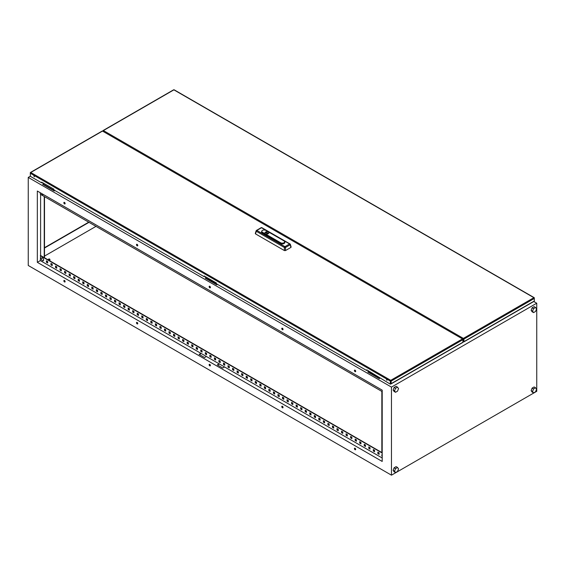 <?xml version="1.0" encoding="UTF-8"?>
<svg xmlns="http://www.w3.org/2000/svg" width="565" height="565" viewBox="0 0 565 565"><rect width="100%" height="100%" fill="white"/><g stroke="black" fill="none" stroke-linecap="round" stroke-linejoin="round"><path stroke-width="0.85" d="M44.141 257.287L44.925 258.269M42.495 257.937C44.021 259.731 43.999 260.642 42.446 260.67A1.646 0.953 60 0 1 41.937 260.246L41.937 260.246A1.646 0.953 60 0 1 41.386 259.293L41.386 259.293A1.646 0.953 60 0 1 41.273 258.643A1.646 0.953 60 0 1 42.439 257.972A1.646 0.953 60 0 1 43.604 259.992A1.646 0.953 60 0 1 42.439 260.663L41.937 260.246A2.747 2.747 0 0 1 41.386 259.293C41.04 258.113 41.407 257.661 42.495 257.937A1.617 0.932 60 0 0 41.874 257.817M382.201 456.506A1.646 0.953 60 0 1 381.905 455.884L381.905 455.884A1.646 0.953 60 0 1 381.792 455.242A1.646 0.953 60 0 1 382.201 454.451L381.905 455.884A2.747 2.747 0 0 0 382.201 456.506M43.399 194.537L41.937 194.106A2.747 2.747 0 0 1 41.506 193.442A1.646 0.953 -120 0 0 41.937 194.106A1.646 0.953 -120 0 0 42.439 194.522A1.646 0.953 -120 0 0 43.378 194.522M48.59 259.709A0.77 0.445 0 0 0 49.678 259.081A0.77 0.445 0 0 0 48.59 259.709M355.053 448.243A0.897 0.516 -120 0 0 354.601 448.2A0.897 0.516 -120 0 0 354.467 448.921A0.897 0.516 -120 0 0 355.053 449.712A0.897 0.516 -120 0 0 355.498 449.754A0.897 0.516 -120 0 0 355.639 449.034A0.897 0.516 -120 0 0 355.053 448.243M354.756 448.158A0.897 0.516 -120 0 0 355.321 449.549A0.897 0.516 -120 0 0 355.618 449.641M355.053 370.167A0.897 0.516 -120 0 0 354.601 370.124A0.897 0.516 -120 0 0 354.467 370.845A0.897 0.516 -120 0 0 355.053 371.636A0.897 0.516 -120 0 0 355.498 371.678A0.897 0.516 -120 0 0 355.639 370.965A0.897 0.516 -120 0 0 355.053 370.167M354.756 370.082A0.897 0.516 -120 0 0 355.321 371.48A0.897 0.516 -120 0 0 355.618 371.565M282.408 406.299A0.897 0.516 -120 0 0 281.963 406.256A0.897 0.516 -120 0 0 281.822 406.977A0.897 0.516 -120 0 0 282.408 407.768A0.897 0.516 -120 0 0 282.86 407.817A0.897 0.516 -120 0 0 282.994 407.097A0.897 0.516 -120 0 0 282.408 406.299M282.119 406.214A0.897 0.516 -120 0 0 282.684 407.612A0.897 0.516 -120 0 0 282.973 407.697M282.408 328.23A0.897 0.516 -120 0 0 281.963 328.187A0.897 0.516 -120 0 0 281.822 328.908A0.897 0.516 -120 0 0 282.408 329.699A0.897 0.516 -120 0 0 282.86 329.741A0.897 0.516 -120 0 0 282.994 329.021A0.897 0.516 -120 0 0 282.408 328.23M282.119 328.145A0.897 0.516 -120 0 0 282.684 329.543A0.897 0.516 -120 0 0 282.973 329.628M209.763 364.361A0.897 0.516 -120 0 0 209.318 364.319A0.897 0.516 -120 0 0 209.177 365.039A0.897 0.516 -120 0 0 209.763 365.83A0.897 0.516 -120 0 0 210.215 365.873A0.897 0.516 -120 0 0 210.357 365.152A0.897 0.516 -120 0 0 209.763 364.361M209.474 364.277A0.897 0.516 -120 0 0 210.039 365.675A0.897 0.516 -120 0 0 210.328 365.76M209.763 286.293A0.897 0.516 -120 0 0 209.318 286.243A0.897 0.516 -120 0 0 209.177 286.964A0.897 0.516 -120 0 0 209.763 287.755A0.897 0.516 -120 0 0 210.215 287.804A0.897 0.516 -120 0 0 210.357 287.084A0.897 0.516 -120 0 0 209.763 286.293M209.474 286.201A0.897 0.516 -120 0 0 210.039 287.599A0.897 0.516 -120 0 0 210.328 287.684M137.126 322.424A0.897 0.516 -120 0 0 136.674 322.375A0.897 0.516 -120 0 0 136.539 323.095A0.897 0.516 -120 0 0 137.126 323.886A0.897 0.516 -120 0 0 137.57 323.936A0.897 0.516 -120 0 0 137.712 323.215A0.897 0.516 -120 0 0 137.126 322.424M136.829 322.332A0.897 0.516 -120 0 0 137.394 323.731A0.897 0.516 -120 0 0 137.691 323.816M137.126 244.348A0.897 0.516 -120 0 0 136.674 244.306A0.897 0.516 -120 0 0 136.539 245.026A0.897 0.516 -120 0 0 137.126 245.817A0.897 0.516 -120 0 0 137.57 245.86A0.897 0.516 -120 0 0 137.712 245.139A0.897 0.516 -120 0 0 137.126 244.348M136.829 244.264A0.897 0.516 -120 0 0 137.394 245.662A0.897 0.516 -120 0 0 137.691 245.747M64.481 280.48A0.897 0.516 -120 0 0 64.029 280.438A0.897 0.516 -120 0 0 63.894 281.158A0.897 0.516 -120 0 0 64.481 281.949A0.897 0.516 -120 0 0 64.933 281.991A0.897 0.516 -120 0 0 65.067 281.271A0.897 0.516 -120 0 0 64.481 280.48M64.191 280.395A0.897 0.516 -120 0 0 64.756 281.794A0.897 0.516 -120 0 0 65.046 281.879M64.481 202.411A0.897 0.516 -120 0 0 64.029 202.362A0.897 0.516 -120 0 0 63.894 203.082A0.897 0.516 -120 0 0 64.481 203.88A0.897 0.516 -120 0 0 64.933 203.923A0.897 0.516 -120 0 0 65.067 203.202A0.897 0.516 -120 0 0 64.481 202.411M64.191 202.319A0.897 0.516 -120 0 0 64.756 203.718A0.897 0.516 -120 0 0 65.046 203.81M532.124 388.099L531.128 390.662L532.124 392.082L533.572 392.922L535.564 391.771L536.566 389.207L535.564 387.788L533.572 388.939L532.124 388.099L534.116 386.947L535.564 387.788M393.106 390.034L394.102 391.453L395.557 392.294L397.548 391.142L398.544 388.572L397.548 387.159L396.093 386.319L394.102 387.47L393.106 390.034L394.554 390.874L395.557 392.294M536.75 391.298L536.75 303.221L391.467 387.103L391.467 475.179L536.75 391.298M393.106 470.348L394.102 471.768L395.557 472.608L397.548 471.457L398.544 468.886L397.548 467.474L396.093 466.634L394.102 467.785L393.106 470.348L394.554 471.189L395.557 472.608M531.128 310.347L532.124 311.767L533.572 312.607L535.564 311.456L536.566 308.886L535.564 307.473L534.116 306.633L532.124 307.784L531.128 310.347L532.576 311.188L533.572 312.607M95.993 226.367L44.501 256.093M43.759 183.335L42.763 183.915L54.205 190.518L54.565 190.306M206.296 277.175L205.3 277.754L217.101 284.153M205.3 277.754L205.3 278.171L216.741 284.781L217.469 284.357M30.319 176.209L28.25 177.403L28.25 265.479L391.467 475.179M391.467 387.103L28.25 177.403M536.75 303.221L533.791 301.512M462.912 340.194L463.674 339.756M390.916 381.354L390.556 381.149M368.839 371.021L367.836 372.017L379.277 378.621L380.005 378.204M42.763 183.915L42.763 184.331L54.205 190.942L54.925 190.518M367.836 371.593L379.277 378.204L379.645 377.992M44.501 248.021L89.002 222.335M37.332 262.329L382.201 461.443L382.201 390.147L37.332 191.034L37.332 262.329L40.327 260.599L200.956 353.344L199.141 354.389L204.594 357.539L206.409 356.487L200.956 353.344M382.201 457.982L219.121 363.825L217.306 364.877L222.751 368.02L224.566 366.975M219.121 363.825L206.409 356.487M137.57 244.815L136.787 244.363M64.926 202.877L64.142 202.425M210.208 286.759L209.431 286.307M355.498 370.633L354.714 370.188M282.853 328.696L282.069 328.244M378.119 452.311L378.119 453.462L379.115 454.041M373.578 449.691L373.578 450.842L374.574 451.421M369.037 447.07L369.037 448.222L370.033 448.801M364.496 444.443L364.496 445.601L365.491 446.173M359.954 441.823L359.954 442.981L360.957 443.553M355.413 439.203L355.413 440.354L356.416 440.933M350.872 436.583L350.872 437.734L351.875 438.313M346.338 433.962L346.338 435.114L347.334 435.693M341.797 431.342L341.797 432.493L342.793 433.073M337.256 428.722L337.256 429.873L338.251 430.445M332.714 426.095L332.714 427.253L333.71 427.825M328.173 423.475L328.173 424.633L329.176 425.205M323.632 420.854L323.632 422.006L324.635 422.585M319.091 418.234L319.091 419.385L320.094 419.965M314.557 415.614L314.557 416.765L315.553 417.344M310.016 412.994L310.016 414.145L311.011 414.724M305.474 410.367L305.474 411.525L306.47 412.097M300.933 407.746L300.933 408.905L301.929 409.477M296.392 405.126L296.392 406.277L297.395 406.857M291.851 402.506L291.851 403.657L292.854 404.236M287.31 399.886L287.31 401.037L288.312 401.616M282.775 397.266L282.775 398.417L283.771 398.996M278.234 394.645L278.234 395.797L279.23 396.376M273.693 392.018L273.693 393.176L274.689 393.749M269.152 389.398L269.152 390.556L270.148 391.128M264.611 386.778L264.611 387.929L265.614 388.508M260.07 384.158L260.07 385.309L261.072 385.888M255.528 381.537L255.528 382.689L256.531 383.268M250.994 378.917L250.994 380.068L251.99 380.648M246.453 376.297L246.453 377.448L247.449 378.02M241.912 373.67L241.912 374.828L242.908 375.4M237.371 371.05L237.371 372.208L238.366 372.78M232.829 368.429L232.829 369.581L233.832 370.16M228.288 365.809L228.288 366.96L229.291 367.54M223.747 363.189L223.747 364.34L224.75 364.919M219.213 360.569L219.213 361.72L220.209 362.299M214.672 357.942L214.672 359.1L215.668 359.672M210.131 355.321L210.131 356.48L211.126 357.052M205.589 352.701L205.589 353.852L206.585 354.432M201.048 350.081L201.048 351.232L202.051 351.811M196.507 347.461L196.507 348.612L197.51 349.191M191.966 344.841L191.966 345.992L192.969 346.571M187.432 342.221L187.432 343.372L188.428 343.951M182.891 339.593L182.891 340.752L183.886 341.324M178.349 336.973L178.349 338.131L179.345 338.703M173.808 334.353L173.808 335.504L174.804 336.083M169.267 331.733L169.267 332.884L170.27 333.463M164.726 329.113L164.726 330.264L165.729 330.843M160.185 326.492L160.185 327.644L161.187 328.223M155.65 323.865L155.65 325.023L156.646 325.595M151.109 321.245L151.109 322.403L152.105 322.975M146.568 318.625L146.568 319.783L147.564 320.355M142.027 316.005L142.027 317.156L143.023 317.735M137.486 313.384L137.486 314.536L138.489 315.115M132.945 310.764L132.945 311.915L133.947 312.494M128.403 308.144L128.403 309.295L129.406 309.874M123.869 305.517L123.869 306.675L124.865 307.247M119.328 302.897L119.328 304.055L120.324 304.627M114.787 300.276L114.787 301.428L115.783 302.007M110.246 297.656L110.246 298.807L111.241 299.386M105.704 295.036L105.704 296.187L106.707 296.766M101.163 292.416L101.163 293.567L102.166 294.146M96.622 289.796L96.622 290.947L97.625 291.526M92.088 287.168L92.088 288.327L93.084 288.899M87.547 284.548L87.547 285.706L88.543 286.278M83.006 281.928L83.006 283.079L84.001 283.658M78.464 279.308L78.464 280.459L79.46 281.038M73.923 276.688L73.923 277.839L74.926 278.418M69.382 274.067L69.382 275.219L70.385 275.798M64.841 271.44L64.841 272.598L65.844 273.17M60.307 268.82L60.307 269.978L61.303 270.55M55.765 266.2L55.765 267.358L56.761 267.93M51.224 263.58L51.224 264.731L52.22 265.31M46.683 260.959L46.683 262.111L47.679 262.69M201.232 353.499L199.417 354.545M382.201 452.742L40.602 255.514L40.327 260.599M219.389 363.987L217.574 365.032M40.327 192.764L40.327 194.233L382.201 391.609M382.201 453.052L40.327 255.677M377.844 452.155L379.115 452.89L379.115 454.352L377.844 453.617L377.844 452.155M373.303 449.528L374.574 450.263L374.574 451.732L373.303 450.997L373.303 449.528M368.761 446.908L370.033 447.642L370.033 449.111L368.761 448.377L368.761 446.908M364.22 444.288L365.491 445.022L365.491 446.491L364.22 445.757L364.22 444.288M359.686 441.668L360.957 442.402L360.957 443.871L359.686 443.137L359.686 441.668M355.145 439.047L356.416 439.782L356.416 441.251L355.145 440.516L355.145 439.047M350.604 436.427L351.875 437.162L351.875 438.624L350.604 437.896L350.604 436.427M346.062 433.807L347.334 434.534L347.334 436.003L346.062 435.269L346.062 433.807M341.521 431.18L342.793 431.914L342.793 433.383L341.521 432.649L341.521 431.18M336.98 428.56L338.251 429.294L338.251 430.763L336.98 430.029L336.98 428.56M332.439 425.939L333.71 426.674L333.71 428.143L332.439 427.408L332.439 425.939M327.905 423.319L329.176 424.054L329.176 425.523L327.905 424.788L327.905 423.319M323.364 420.699L324.635 421.434L324.635 422.902L323.364 422.168L323.364 420.699M318.822 418.079L320.094 418.813L320.094 420.275L318.822 419.541L318.822 418.079M314.281 415.452L315.553 416.186L315.553 417.655L314.281 416.921L314.281 415.452M309.74 412.831L311.011 413.566L311.011 415.035L309.74 414.3L309.74 412.831M305.199 410.211L306.47 410.946L306.47 412.415L305.199 411.68L305.199 410.211M300.658 407.591L301.929 408.325L301.929 409.795L300.658 409.06L300.658 407.591M296.124 404.971L297.395 405.705L297.395 407.174L296.124 406.44L296.124 404.971M291.582 402.351L292.854 403.085L292.854 404.554L291.582 403.82L291.582 402.351M287.041 399.73L288.312 400.465L288.312 401.927L287.041 401.192L287.041 399.73M282.5 397.103L283.771 397.838L283.771 399.307L282.5 398.572L282.5 397.103M277.959 394.483L279.23 395.218L279.23 396.686L277.959 395.952L277.959 394.483M273.418 391.863L274.689 392.597L274.689 394.066L273.418 393.332L273.418 391.863M268.876 389.243L270.148 389.977L270.148 391.446L268.876 390.712L268.876 389.243M264.342 386.622L265.614 387.357L265.614 388.826L264.342 388.091L264.342 386.622M259.801 384.002L261.072 384.737L261.072 386.199L259.801 385.471L259.801 384.002M255.26 381.382L256.531 382.11L256.531 383.579L255.26 382.844L255.26 381.382M250.719 378.755L251.99 379.489L251.99 380.958L250.719 380.224L250.719 378.755M246.178 376.135L247.449 376.869L247.449 378.338L246.178 377.604L246.178 376.135M241.636 373.514L242.908 374.249L242.908 375.718L241.636 374.983L241.636 373.514M237.095 370.894L238.366 371.629L238.366 373.098L237.095 372.363L237.095 370.894M232.561 368.274L233.832 369.009L233.832 370.478L232.561 369.743L232.561 368.274M228.02 365.654L229.291 366.388L229.291 367.85L228.02 367.116L228.02 365.654M223.479 363.027L224.75 363.761L224.75 365.23L223.479 364.496L223.479 363.027M218.938 360.406L220.209 361.141L220.209 362.61L218.938 361.875L218.938 360.406M214.396 357.786L215.668 358.521L215.668 359.99L214.396 359.255L214.396 357.786M209.855 355.166L211.126 355.901L211.126 357.37L209.855 356.635L209.855 355.166M205.314 352.546L206.585 353.28L206.585 354.749L205.314 354.015L205.314 352.546M200.78 349.926L202.051 350.66L202.051 352.122L200.78 351.395L200.78 349.926M196.239 347.305L197.51 348.04L197.51 349.502L196.239 348.767L196.239 347.305M191.697 344.678L192.969 345.413L192.969 346.882L191.697 346.147L191.697 344.678M187.156 342.058L188.428 342.793L188.428 344.262L187.156 343.527L187.156 342.058M182.615 339.438L183.886 340.172L183.886 341.641L182.615 340.907L182.615 339.438M178.074 336.818L179.345 337.552L179.345 339.021L178.074 338.287L178.074 336.818M173.533 334.197L174.804 334.932L174.804 336.401L173.533 335.666L173.533 334.197M168.999 331.577L170.27 332.312L170.27 333.774L168.999 333.046L168.999 331.577M164.457 328.957L165.729 329.685L165.729 331.154L164.457 330.419L164.457 328.957M159.916 326.33L161.187 327.064L161.187 328.533L159.916 327.799L159.916 326.33M155.375 323.71L156.646 324.444L156.646 325.913L155.375 325.179L155.375 323.71M150.834 321.089L152.105 321.824L152.105 323.293L150.834 322.559L150.834 321.089M146.293 318.469L147.564 319.204L147.564 320.673L146.293 319.938L146.293 318.469M141.751 315.849L143.023 316.584L143.023 318.053L141.751 317.318L141.751 315.849M137.217 313.229L138.489 313.963L138.489 315.425L137.217 314.691L137.217 313.229M132.676 310.602L133.947 311.336L133.947 312.805L132.676 312.071L132.676 310.602M128.135 307.981L129.406 308.716L129.406 310.185L128.135 309.451L128.135 307.981M123.594 305.361L124.865 306.096L124.865 307.565L123.594 306.83L123.594 305.361M119.053 302.741L120.324 303.476L120.324 304.945L119.053 304.21L119.053 302.741M114.511 300.121L115.783 300.855L115.783 302.324L114.511 301.59L114.511 300.121M109.97 297.501L111.241 298.235L111.241 299.697L109.97 298.97L109.97 297.501M105.436 294.881L106.707 295.608L106.707 297.077L105.436 296.343L105.436 294.881M100.895 292.253L102.166 292.988L102.166 294.457L100.895 293.722L100.895 292.253M96.354 289.633L97.625 290.368L97.625 291.837L96.354 291.102L96.354 289.633M91.812 287.013L93.084 287.747L93.084 289.216L91.812 288.482L91.812 287.013M87.271 284.393L88.543 285.127L88.543 286.596L87.271 285.862L87.271 284.393M82.73 281.773L84.001 282.507L84.001 283.976L82.73 283.242L82.73 281.773M78.189 279.152L79.46 279.887L79.46 281.349L78.189 280.621L78.189 279.152M73.655 276.532L74.926 277.26L74.926 278.729L73.655 277.994L73.655 276.532M69.114 273.905L70.385 274.639L70.385 276.108L69.114 275.374L69.114 273.905M64.572 271.285L65.844 272.019L65.844 273.488L64.572 272.754L64.572 271.285M60.031 268.665L61.303 269.399L61.303 270.868L60.031 270.134L60.031 268.665M55.49 266.044L56.761 266.779L56.761 268.248L55.49 267.513L55.49 266.044M50.949 263.424L52.22 264.159L52.22 265.628L50.949 264.893L50.949 263.424M46.408 260.804L47.679 261.538L47.679 263L46.408 262.266L46.408 260.804M44.501 247.703L88.726 222.172M40.602 194.388L40.602 255.514M44.232 196.486L44.232 257.612M44.501 196.641L44.501 257.774M381.841 391.404L381.841 452.53M379.277 378.204L379.277 378.621M216.741 284.357L216.741 284.781M54.205 190.518L54.205 190.942M397.548 387.159L395.557 388.303L394.102 387.47M395.557 388.303L394.554 390.874M397.548 467.474L395.557 468.625L394.554 471.189M395.557 468.625L394.102 467.785M533.572 388.939L532.576 391.503L531.128 390.662M532.576 391.503L533.572 392.922M535.564 307.473L533.572 308.624L532.124 307.784M533.572 308.624L532.576 311.188M463.491 338.619L463.674 341.952A0.614 0.353 -120 0 0 463.929 341.641L534.313 300.997A0.614 0.353 60 0 1 534.186 301.279L463.794 341.924M462.566 338.979L463.342 338.767M462.325 338.831L463.215 338.59M103.296 131.546L103.395 130.557L463.371 338.393M103.395 130.557L103.508 130.494A0.614 0.353 -120 0 0 103.07 130.741L103.07 131.412M103.197 130.466L173.589 89.821A0.614 0.353 60 0 1 173.9 89.856A0.614 0.353 -60 0 1 174.204 89.821L534.186 297.656A0.614 0.353 120 0 1 534.313 297.939L534.313 298.44L463.929 339.078L463.929 341.641M463.929 339.078A0.614 0.353 -120 0 0 463.491 338.329L533.883 297.684A0.614 0.353 60 0 1 534.313 298.44L534.313 300.997M534.186 297.656A0.614 0.353 120 0 0 533.883 297.684L173.9 89.856L103.508 130.494M386.615 379.482L386.884 380.386L386.615 379.482M386.502 379.433L386.983 380.259M34.006 175.906L34.274 176.81L34.006 175.906M33.893 175.856L34.373 176.683M30.446 172.466L102.18 131.052A0.614 0.353 60 0 1 102.491 131.08L462.474 338.915A0.614 0.353 60 0 1 462.912 339.671L391.171 381.085A0.614 0.353 -120 0 0 390.74 380.33L390.302 384.144L366.763 369.821L366.763 370.555L216.395 283.743L216.395 283.009L204.226 275.981L204.226 276.716L53.859 189.904L53.859 189.169L41.69 182.142L41.69 182.876L30.319 176.315L30.319 173.25A0.614 0.353 -60 0 1 30.757 172.495A0.614 0.353 -120 0 0 30.319 172.749L30.319 173.25L390.302 381.085L390.302 384.144M367.017 369.969L366.763 370.555M204.481 276.13L204.226 276.716M462.912 339.671L462.912 342.228A0.614 0.353 60 0 1 462.657 342.538M390.916 383.494L390.74 380.619M391.171 381.085L391.171 383.642L462.912 342.228M462.777 342.51L391.044 383.925A0.614 0.353 -120 0 1 390.74 383.896L390.556 383.79M102.491 131.08L30.757 172.495L390.74 380.33A0.614 0.353 120 0 0 390.302 381.085M41.944 182.29L41.69 182.876M390.556 382.11L390.916 381.905M265.501 233.684A1.928 1.109 0 0 0 267.598 233.924A1.928 1.109 0 0 0 268.792 232.9A1.928 1.109 0 0 0 268.227 232.116A1.949 1.13 0 0 0 266.115 231.862A1.949 1.13 0 0 0 264.914 232.9A1.949 1.13 0 0 0 265.486 233.698A1.949 1.13 0 0 0 267.612 233.938A1.949 1.13 0 0 0 268.813 232.9A1.949 1.13 0 0 0 268.241 232.102A1.928 1.109 0 0 0 266.129 231.869A1.928 1.109 0 0 0 264.936 232.9A1.928 1.109 0 0 0 265.501 233.684M280.487 243.487A2.571 1.483 0 0 0 283.432 243.769A2.571 1.483 0 0 0 284.852 242.258L284.732 241.721A2.451 1.413 180 0 1 283.376 243.169A2.451 1.413 180 0 1 280.565 242.901L280.487 243.487L262.322 233.006A2.571 1.483 0 0 1 261.588 231.77L261.708 231.24A2.451 1.413 180 0 1 262.852 230.209M285.473 250.57L290.933 247.413L290.135 244.793A0.77 0.431 -17 0 0 290.332 244.363L290.332 244.363A0.77 0.431 -17 0 0 290.135 244.172A0.77 0.445 120 0 0 289.598 243.96L261.503 227.744L256.842 230.435L284.937 246.651L289.598 243.96A0.77 0.445 -120 0 1 290.135 244.793L285.473 247.484L284.4 247.484L256.305 231.269L255.507 233.889L284.4 250.57L284.4 247.484A0.77 0.445 120 0 1 284.937 246.651A0.77 0.445 -120 0 1 285.473 247.484L285.473 250.57L284.4 250.57M255.507 233.889L255.507 233.274M290.933 246.799L290.933 247.413L290.933 246.799M256.305 230.647A0.77 0.431 17 0 0 256.107 230.838L256.107 230.838A0.77 0.431 17 0 0 256.305 231.269A0.77 0.445 120 0 1 256.842 230.435A0.77 0.445 -120 0 0 256.305 230.647M267.987 233.317L266.136 232.25L265.741 232.483L267.591 233.55L267.987 233.317M267.951 233.338L266.136 232.25M267.591 233.55L267.951 233.317M266.136 232.272L265.776 232.483L267.591 233.529M42.509 257.958A1.617 0.932 60 0 1 43.512 259.236A1.617 0.932 60 0 1 43.456 260.564M390.74 380.33L462.474 338.915M262.04 227.956A0.77 0.445 120 0 0 261.503 227.744A0.77 0.445 -120 0 0 261.122 227.702A0.77 0.77 0 0 1 261.892 227.702L289.979 243.925A0.77 0.77 0 0 1 290.332 244.363L291.145 247.032M280.657 242.759L262.407 232.413A2.451 1.413 180 0 1 261.708 231.24C262.52 229.941 263.897 229.651 265.847 230.372L284.033 240.895A2.451 1.413 180 0 1 284.732 241.721L284.011 240.86L265.783 230.379A2.324 1.342 0 0 0 262.499 230.379A2.324 1.342 0 0 0 262.499 232.279L280.657 242.759A2.324 1.342 0 0 0 283.941 242.759A2.324 1.342 0 0 0 283.941 240.86L265.783 230.379A2.451 1.413 180 0 0 265.423 230.209M262.499 232.279L262.322 233.006M49.904 259.399L49.904 260.889M48.364 259.399L48.364 259.999M261.122 227.702L256.461 230.4A0.77 0.77 0 0 0 256.107 230.838L255.295 233.507"/></g></svg>
